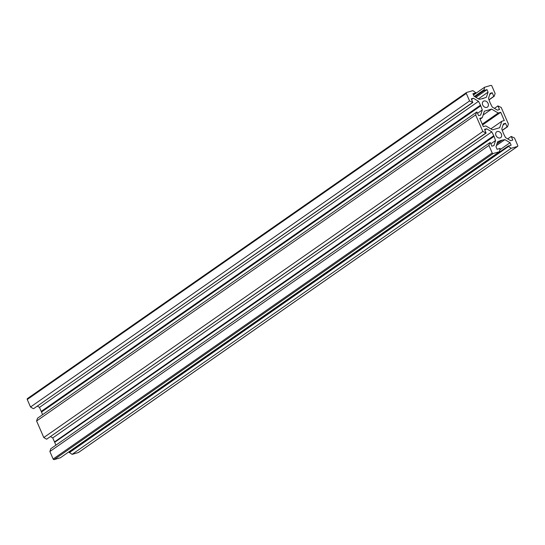 <?xml version="1.0" encoding="UTF-8"?>
<svg xmlns="http://www.w3.org/2000/svg" width="545" height="545" viewBox="0 0 545 545"><rect width="100%" height="100%" fill="white"/><g stroke="black" fill="none" stroke-linecap="round" stroke-linejoin="round"><path stroke-width="0.82" d="M488.075 103.414A3.543 2.739 -124.9 0 1 487.414 107.106A3.543 2.739 -124.9 0 1 482.707 104.981A3.543 2.739 -124.9 0 1 483.367 101.295A3.543 2.739 -124.9 0 1 488.075 103.414M495.984 135.514A3.543 2.739 55.1 0 0 500.692 137.633A3.543 2.739 55.1 0 0 501.352 133.947A3.543 2.739 55.1 0 0 496.645 131.829A3.543 2.739 55.1 0 0 495.984 135.514M480.676 105.573L482.291 109.988L480.663 115.036L478.565 115.649L476.991 112.025L476.548 112.154L475.656 114.913L482.85 131.461L486.12 133.014L484.539 129.39L486.637 128.777L491.801 131.849L493.954 136.107L495.569 140.521L493.933 145.57L491.842 146.183L490.268 142.558L489.826 142.681L488.933 145.447L492.196 152.961A0.845 0.654 -124.9 0 0 493.171 153.533L499.452 151.701L500.119 148.41L497.081 149.296L495.998 146.796L497.626 141.741L501.114 140.365L504.881 139.629L510.052 142.701L511.135 145.202L508.104 146.087L511.156 148.294L517.443 146.462A0.845 0.654 55.1 0 0 517.75 145.508L514.487 138.001L511.217 136.448L512.797 140.072L510.699 140.685L505.535 137.613L503.382 133.355L501.768 128.947L503.396 123.892L505.494 123.279L507.068 126.903L507.511 126.781L508.403 124.015L501.209 107.467L497.939 105.914L499.52 109.538L497.421 110.151L492.258 107.079L490.105 102.821L488.49 98.413L490.125 93.358L492.217 92.745L493.797 96.376L494.233 96.247L495.126 93.481L491.863 85.974A0.845 0.654 -124.9 0 0 490.888 85.395L484.607 87.227L483.94 90.518L486.978 89.632L488.061 92.132L486.433 97.187L482.945 98.563L479.178 99.299L474.007 96.233L472.924 93.726L475.955 92.841L472.903 90.64L466.615 92.473A0.845 0.654 -124.9 0 0 466.309 93.42L469.579 100.934L472.842 102.48L471.262 98.856L473.36 98.243L478.524 101.316L480.676 105.573L41.488 412.04L480.547 105.968M41.618 411.645L41.209 411.4L480.268 105.328M41.209 411.4L39.465 407.387L478.524 101.316M471.548 99.51L473.36 98.243M39.465 407.387L37.298 406.1M472.399 102.61L33.783 408.552L472.842 102.48M33.34 408.682L30.513 406.999L469.579 100.934M30.513 406.999L27.25 399.492A0.845 0.654 -124.9 0 1 27.557 398.538L466.35 92.657M473.332 94.673L475.955 92.841M482.707 98.42L483.074 98.168M478.421 98.856L488.061 92.132M475.901 97.351L486.978 89.632M474.947 96.785L483.94 90.518M474.416 96.472L483.715 89.986M473.469 94.987L484.607 87.227M489.103 99.824L494.233 96.247M489.042 99.687L493.797 96.376M489.771 94.455L492.217 92.745M494.424 108.366L497.939 105.914M502.381 130.357L507.511 126.781M502.32 130.221L507.068 126.903M503.042 124.989L505.494 123.279M507.702 138.9L511.217 136.448M508.104 146.087L69.045 452.159L72.097 454.36L78.385 452.527A0.845 0.654 55.1 0 0 78.65 452.343M72.097 454.36L511.156 148.294M69.276 452.684L508.335 146.612M500.133 149.616L510.052 142.701M496.4 145.542L504.881 139.629M496.972 143.785L501.523 140.61M497.06 143.499L500.991 140.76M489.826 142.681L50.767 448.753L49.874 451.519L53.138 459.026A0.845 0.654 -124.9 0 0 54.112 459.605L60.393 457.773L499.452 151.701M49.874 451.519L488.933 145.447M490.82 143.832L495.569 140.521M493.954 136.107L54.895 442.179L493.825 136.502M54.766 442.574L55.897 445.176M54.895 442.179L54.486 441.934L493.545 135.862M54.486 441.934L52.742 437.921L491.801 131.849M484.825 130.044L486.637 128.777M52.742 437.921L50.576 436.634M485.677 133.143L46.618 439.216L486.12 133.014M46.618 439.216L43.791 437.533L482.85 131.461M43.791 437.533L36.597 420.985L475.656 114.913M36.597 420.985L37.489 418.219L476.548 112.154M477.543 113.299L482.291 109.988M504.295 120.534L501.795 121.263L499.704 127.721L492.448 129.833L485.854 125.909L483.347 126.638L479.764 118.394L482.264 117.666L484.355 111.207L491.61 109.095L498.212 113.019L500.712 112.29L504.295 120.534M490.854 128.886L501.795 121.263M482.598 124.921L500.712 112.29M482.257 124.137L498.212 113.019M483.122 115.009L491.61 109.095M480.097 119.178L482.264 117.666M41.488 412.04L42.619 414.643M27.25 399.492L466.309 93.42M78.385 452.527L517.443 146.462M54.112 459.605L493.171 153.533M53.138 459.026L492.196 152.961M27.407 398.613L466.466 92.541M78.535 452.459L517.593 146.387"/></g></svg>
